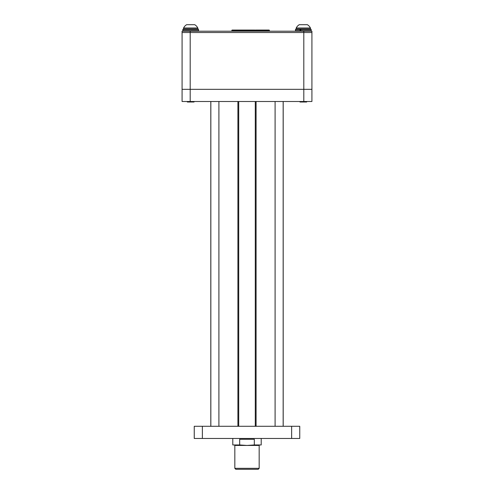<?xml version="1.0" encoding="UTF-8"?>
<svg xmlns="http://www.w3.org/2000/svg" width="494" height="494" viewBox="0 0 494 494"><rect width="100%" height="100%" fill="white"/><g stroke="black" fill="none" stroke-linecap="round" stroke-linejoin="round"><path stroke-width="0.74" d="M259.171 468.324L258.201 469.3L235.799 469.3L234.829 468.324L259.171 468.324L259.171 445.44L247 445.44L254.317 444.958L254.317 439.277L239.683 439.277L239.683 444.958L232.798 444.958L232.798 438.462M261.203 438.462L261.203 444.958L254.317 444.958M234.829 468.324L234.829 445.44L247 445.44L239.683 444.958M283.192 426.291L283.192 101.498M255.275 426.291L255.275 101.498M238.726 426.291L238.726 101.498M210.808 426.291L210.808 101.498M291.639 426.291L299.753 426.291L299.753 438.462L291.639 438.462L291.639 426.291L202.373 426.291L202.373 438.462L194.259 438.462L194.247 426.291L194.259 438.462M291.639 438.462L202.373 438.462M194.247 438.462L194.247 426.291M194.259 426.291L202.373 426.291M299.753 426.291L299.753 438.462M190.196 31.19L190.196 101.498L182.082 101.498L182.082 89.328L311.918 89.328L311.918 101.498L303.804 101.498L303.804 89.328L182.082 89.328L182.082 32.524L303.804 32.524L182.082 32.524L182.082 31.19L311.918 31.19L311.918 89.328L303.804 89.328L303.804 32.524L311.918 32.524L303.804 32.524L303.804 31.19M190.196 101.498L303.804 101.498M311.918 101.498L311.918 89.328M255.447 30.054L269.039 30.054L269.304 30.381L231.982 30.381L232.205 30.054L254.774 30.054A0.327 0.327 0 0 1 255.095 30.381L255.095 30.869A0.327 0.327 0 0 0 255.423 31.19A0.327 0.327 0 0 1 255.095 30.869L269.36 30.869A0.327 0.327 0 0 0 269.687 31.19A0.327 0.327 0 0 1 269.36 30.869L269.36 30.381L269.36 30.869M269.57 31.19L269.36 30.381A0.327 0.327 0 0 0 269.039 30.054L255.978 30.054M231.76 31.19L231.877 30.381L231.877 30.869L232.304 30.869A0.327 0.327 0 0 1 231.976 31.19M232.625 31.19L232.625 30.054A0.327 0.327 0 0 0 232.304 30.381L232.304 30.869L255.095 30.869M231.877 30.381A0.327 0.327 0 0 1 232.205 30.054M231.556 31.19A0.327 0.327 0 0 0 231.877 30.869M310.102 28.985L311.171 29.492L300.784 29.492L300.976 28.985L310.102 28.985L295.968 28.985L300.043 28.985L300.043 31.19M300.976 31.19L300.784 30.684L311.171 30.684L310.664 31.19L311.171 30.684L311.171 29.492L310.664 28.985L311.171 29.492M300.784 29.492L300.784 30.684M299.846 29.492L295.461 29.492L296.227 28.985L296.227 27.979L310.411 27.979A7.916 7.916 0 0 0 307.373 24.7L307.373 24.7M183.589 28.985L198.032 28.985L197.773 27.979L183.589 27.979L183.589 28.985M194.161 101.628L194.019 102.017L187.35 102.017L187.263 101.678A3.439 0.624 4.4 0 0 187.294 101.764L187.887 101.764A3.439 0.624 4.4 0 1 189.375 101.665A3.439 0.624 4.4 0 1 191.258 101.764L193.438 101.764L192.864 101.517M197.773 27.979A7.916 7.916 0 0 0 194.741 24.7L186.627 24.7A7.916 7.916 0 0 0 183.589 27.979M187.887 101.764L191.258 101.764M192.265 101.498A3.439 0.624 4.4 0 1 193.438 101.764L192.808 101.498M188.899 24.7L187.979 24.7M299.827 101.498L299.982 102.017L306.651 102.017L306.836 101.498L306.064 101.498M299.938 101.498L300.698 101.498M300.469 101.498L301.513 101.764M307.182 24.7L299.45 24.7M305.483 24.7L306.243 24.7M275.096 426.291L275.096 101.498M256.09 426.291L256.09 101.498M237.91 426.291L237.91 101.498M218.904 426.291L218.904 101.498M254.774 30.054L254.774 31.19M295.968 28.985L295.461 29.492L295.461 30.684L299.846 30.684M197.94 29.492L182.829 29.492L183.336 28.985L182.829 29.492L182.829 30.684L198.539 30.684L198.032 31.19L198.539 30.684L198.539 29.492L197.94 29.492M234.829 445.44L234.341 444.958M259.171 445.44L259.659 444.958M283.161 426.291L283.161 101.498M210.839 426.291L210.839 101.498M182.829 30.684L183.336 31.19M198.539 29.492L198.032 28.985M295.461 30.684L295.968 31.19M299.259 24.7L299.259 24.7A7.916 7.916 0 0 0 296.227 27.979M310.411 27.979L310.411 28.985"/></g></svg>
